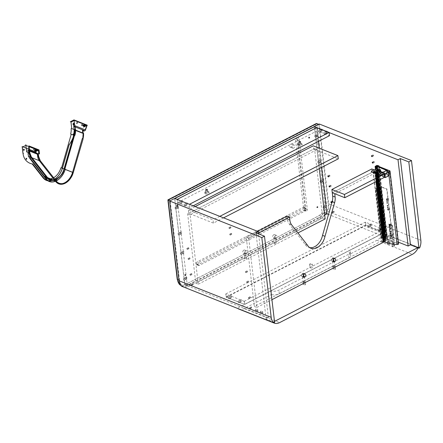 <?xml version="1.0" encoding="UTF-8"?>
<svg xmlns="http://www.w3.org/2000/svg" width="443" height="443" viewBox="0 0 443 443"><rect width="100%" height="100%" fill="white"/><g stroke="black" fill="none" stroke-linecap="round" stroke-linejoin="round"><path stroke-width="0.33" stroke-dasharray="2.21 1.66" d="M293.631 148.123A1.711 1.174 -68.4 0 1 292.823 148.195A1.711 1.174 -68.4 0 1 292.219 146.716A1.711 1.174 -68.4 0 1 293.277 145.088A1.711 1.174 -68.4 0 1 294.086 145.016A1.711 1.174 -68.4 0 1 294.689 146.495A1.711 1.174 -68.4 0 1 293.631 148.123M291.167 147.142A1.711 1.174 -68.4 0 1 290.359 147.214A1.711 1.174 -68.4 0 1 289.75 145.736A1.711 1.174 -68.4 0 1 290.807 144.113A1.711 1.174 -68.4 0 1 291.621 144.036A1.711 1.174 -68.4 0 1 292.225 145.514A1.711 1.174 -68.4 0 1 291.167 147.142M318.495 141.345L316.889 127.684L177.206 199.549L187.328 285.713L324.697 215.038M321.557 167.448L319.303 148.228M177.206 199.549L174.741 198.569L184.858 284.733L324.547 212.873L314.425 126.709M187.328 285.713L184.858 284.733M176.873 206.743A0.914 0.521 -117.2 0 0 176.552 206.743A0.914 0.521 -117.2 0 0 176.408 207.551A0.914 0.521 -117.2 0 0 177.067 208.365A0.914 0.521 -117.2 0 0 177.388 208.365A0.914 0.521 -117.2 0 0 177.532 207.557A0.914 0.521 -117.2 0 0 176.873 206.743A0.914 0.521 62.8 0 1 177.532 207.557A0.914 0.521 62.8 0 1 177.388 208.365A0.914 0.521 62.8 0 1 177.067 208.365A0.914 0.521 62.8 0 1 176.408 207.551A0.914 0.521 62.8 0 1 176.552 206.743A0.914 0.521 62.8 0 1 176.873 206.743M179.913 232.636A0.914 0.521 -117.2 0 0 179.592 232.63A0.914 0.521 -117.2 0 0 179.448 233.439A0.914 0.521 -117.2 0 0 180.107 234.253A0.914 0.521 -117.2 0 0 180.428 234.253A0.914 0.521 -117.2 0 0 180.572 233.444A0.914 0.521 -117.2 0 0 179.913 232.636A0.914 0.521 62.8 0 1 180.572 233.444A0.914 0.521 62.8 0 1 180.428 234.253A0.914 0.521 62.8 0 1 180.107 234.253A0.914 0.521 62.8 0 1 179.448 233.439A0.914 0.521 62.8 0 1 179.592 232.63A0.914 0.521 62.8 0 1 179.913 232.636M182.195 252.05A0.914 0.521 -117.2 0 0 181.874 252.05A0.914 0.521 -117.2 0 0 181.73 252.859A0.914 0.521 -117.2 0 0 182.389 253.667A0.914 0.521 -117.2 0 0 182.71 253.673A0.914 0.521 -117.2 0 0 182.854 252.864A0.914 0.521 -117.2 0 0 182.195 252.05A0.914 0.521 62.8 0 1 182.854 252.864A0.914 0.521 62.8 0 1 182.71 253.673A0.914 0.521 62.8 0 1 182.389 253.667A0.914 0.521 62.8 0 1 181.73 252.859A0.914 0.521 62.8 0 1 181.874 252.05A0.914 0.521 62.8 0 1 182.195 252.05M185.24 277.938A0.914 0.521 -117.2 0 0 184.914 277.938A0.914 0.521 -117.2 0 0 184.77 278.747A0.914 0.521 -117.2 0 0 185.429 279.561A0.914 0.521 -117.2 0 0 185.75 279.561A0.914 0.521 -117.2 0 0 185.894 278.752A0.914 0.521 -117.2 0 0 185.24 277.938A0.914 0.521 62.8 0 1 185.894 278.752A0.914 0.521 62.8 0 1 185.75 279.561A0.914 0.521 62.8 0 1 185.429 279.561A0.914 0.521 62.8 0 1 184.77 278.747A0.914 0.521 62.8 0 1 184.914 277.938A0.914 0.521 62.8 0 1 185.24 277.938M178.202 206.061A0.914 0.521 -117.2 0 0 177.881 206.056A0.914 0.521 -117.2 0 0 177.737 206.864A0.914 0.521 -117.2 0 0 178.396 207.678A0.914 0.521 -117.2 0 0 178.717 207.678A0.914 0.521 -117.2 0 0 178.861 206.87A0.914 0.521 -117.2 0 0 178.202 206.061M181.248 231.949A0.914 0.521 -117.2 0 0 180.927 231.949A0.914 0.521 -117.2 0 0 180.777 232.758A0.914 0.521 -117.2 0 0 181.436 233.566A0.914 0.521 -117.2 0 0 181.757 233.572A0.914 0.521 -117.2 0 0 181.907 232.763A0.914 0.521 -117.2 0 0 181.248 231.949M183.529 251.364A0.914 0.521 -117.2 0 0 183.203 251.364A0.914 0.521 -117.2 0 0 183.059 252.172A0.914 0.521 -117.2 0 0 183.718 252.986A0.914 0.521 -117.2 0 0 184.039 252.986A0.914 0.521 -117.2 0 0 184.188 252.178A0.914 0.521 -117.2 0 0 183.529 251.364M186.569 277.257A0.914 0.521 -117.2 0 0 186.248 277.252A0.914 0.521 -117.2 0 0 186.099 278.06A0.914 0.521 -117.2 0 0 186.758 278.874A0.914 0.521 -117.2 0 0 187.079 278.874A0.914 0.521 -117.2 0 0 187.228 278.066A0.914 0.521 -117.2 0 0 186.569 277.257M314.353 126.742L324.47 212.839L327.012 213.847L324.547 212.873M325.112 207.695A0.914 0.521 62.8 0 1 324.453 206.887A0.914 0.521 62.8 0 1 324.603 206.078A0.914 0.521 62.8 0 1 324.924 206.078A0.914 0.521 62.8 0 1 325.583 206.892A0.914 0.521 62.8 0 1 325.433 207.701A0.914 0.521 62.8 0 1 325.112 207.695A0.914 0.521 -117.2 0 0 325.433 207.701A0.914 0.521 -117.2 0 0 325.583 206.892A0.914 0.521 -117.2 0 0 324.924 206.078A0.914 0.521 -117.2 0 0 324.603 206.078A0.914 0.521 -117.2 0 0 324.453 206.887A0.914 0.521 -117.2 0 0 325.112 207.695M322.072 181.807A0.914 0.521 62.8 0 1 321.413 180.993A0.914 0.521 62.8 0 1 321.557 180.185A0.914 0.521 62.8 0 1 321.884 180.19A0.914 0.521 62.8 0 1 322.537 180.999A0.914 0.521 62.8 0 1 322.393 181.807A0.914 0.521 62.8 0 1 322.072 181.807A0.914 0.521 -117.2 0 0 322.393 181.807A0.914 0.521 -117.2 0 0 322.537 180.999A0.914 0.521 -117.2 0 0 321.884 180.19A0.914 0.521 -117.2 0 0 321.557 180.185A0.914 0.521 -117.2 0 0 321.413 180.993A0.914 0.521 -117.2 0 0 322.072 181.807M319.791 162.393A0.914 0.521 62.8 0 1 319.132 161.579A0.914 0.521 62.8 0 1 319.276 160.77A0.914 0.521 62.8 0 1 319.602 160.77A0.914 0.521 62.8 0 1 320.261 161.584A0.914 0.521 62.8 0 1 320.112 162.393A0.914 0.521 62.8 0 1 319.791 162.393A0.914 0.521 -117.2 0 0 320.112 162.393A0.914 0.521 -117.2 0 0 320.261 161.584A0.914 0.521 -117.2 0 0 319.602 160.77A0.914 0.521 -117.2 0 0 319.276 160.77A0.914 0.521 -117.2 0 0 319.132 161.579A0.914 0.521 -117.2 0 0 319.791 162.393M316.751 136.499A0.914 0.521 62.8 0 1 316.092 135.691A0.914 0.521 62.8 0 1 316.236 134.882A0.914 0.521 62.8 0 1 316.557 134.882A0.914 0.521 62.8 0 1 317.216 135.696A0.914 0.521 62.8 0 1 317.072 136.505A0.914 0.521 62.8 0 1 316.751 136.499A0.914 0.521 -117.2 0 0 317.072 136.505A0.914 0.521 -117.2 0 0 317.216 135.696A0.914 0.521 -117.2 0 0 316.557 134.882A0.914 0.521 -117.2 0 0 316.236 134.882A0.914 0.521 -117.2 0 0 316.092 135.691A0.914 0.521 -117.2 0 0 316.751 136.499M323.783 208.382A0.914 0.521 62.8 0 1 323.124 207.568A0.914 0.521 62.8 0 1 323.268 206.759A0.914 0.521 62.8 0 1 323.595 206.765A0.914 0.521 62.8 0 1 324.248 207.573A0.914 0.521 62.8 0 1 324.104 208.382A0.914 0.521 62.8 0 1 323.783 208.382M320.743 182.494A0.914 0.521 62.8 0 1 320.084 181.68A0.914 0.521 62.8 0 1 320.228 180.871A0.914 0.521 62.8 0 1 320.549 180.871A0.914 0.521 62.8 0 1 321.208 181.685A0.914 0.521 62.8 0 1 321.064 182.494A0.914 0.521 62.8 0 1 320.743 182.494M318.462 163.074A0.914 0.521 62.8 0 1 317.803 162.26A0.914 0.521 62.8 0 1 317.947 161.457A0.914 0.521 62.8 0 1 318.268 161.457A0.914 0.521 62.8 0 1 318.927 162.271A0.914 0.521 62.8 0 1 318.783 163.074A0.914 0.521 62.8 0 1 318.462 163.074M315.422 137.186A0.914 0.521 62.8 0 1 314.763 136.372A0.914 0.521 62.8 0 1 314.907 135.564A0.914 0.521 62.8 0 1 315.228 135.569A0.914 0.521 62.8 0 1 315.887 136.378A0.914 0.521 62.8 0 1 315.743 137.186A0.914 0.521 62.8 0 1 315.422 137.186M391.994 234.751A0.57 0.327 -117.2 0 0 392.769 235.056A0.57 0.327 -117.2 0 0 391.994 234.751M390.665 235.438A0.57 0.327 -117.2 0 0 391.435 235.742A0.57 0.327 -117.2 0 0 390.665 235.438M398.373 242.16L328.507 214.44M389.48 225.321A0.57 0.327 -117.2 0 0 390.25 225.631A0.57 0.327 -117.2 0 0 389.48 225.321M387.625 209.545A0.57 0.327 -117.2 0 0 388.395 209.855A0.57 0.327 -117.2 0 0 387.625 209.545M386.434 199.433A0.57 0.327 -117.2 0 0 387.21 199.738A0.57 0.327 -117.2 0 0 386.434 199.433M332.106 212.208A0.57 0.327 -117.2 0 0 332.876 212.513A0.57 0.327 -117.2 0 0 332.106 212.208M369.783 224.645A0.914 0.521 -117.2 0 0 369.462 224.645A0.914 0.521 -117.2 0 0 369.318 225.454A0.914 0.521 -117.2 0 0 369.977 226.262A0.914 0.521 -117.2 0 0 370.298 226.268A0.914 0.521 -117.2 0 0 370.442 225.459A0.914 0.521 -117.2 0 0 369.783 224.645A0.914 0.521 62.8 0 1 370.442 225.459A0.914 0.521 62.8 0 1 370.298 226.268A0.914 0.521 62.8 0 1 369.977 226.262A0.914 0.521 62.8 0 1 369.318 225.454A0.914 0.521 62.8 0 1 369.462 224.645A0.914 0.521 62.8 0 1 369.783 224.645M379.645 228.56A0.914 0.521 -117.2 0 0 379.324 228.555A0.914 0.521 -117.2 0 0 379.18 229.363A0.914 0.521 -117.2 0 0 379.839 230.177A0.914 0.521 -117.2 0 0 380.16 230.177A0.914 0.521 -117.2 0 0 380.304 229.369A0.914 0.521 -117.2 0 0 379.645 228.56A0.914 0.521 62.8 0 1 380.304 229.369A0.914 0.521 62.8 0 1 380.16 230.177A0.914 0.521 62.8 0 1 379.839 230.177A0.914 0.521 62.8 0 1 379.18 229.363A0.914 0.521 62.8 0 1 379.324 228.555A0.914 0.521 62.8 0 1 379.645 228.56M320.594 129.832A0.914 0.521 -117.2 0 0 320.272 129.827A0.914 0.521 -117.2 0 0 320.123 130.635A0.914 0.521 -117.2 0 0 320.782 131.449A0.914 0.521 -117.2 0 0 321.103 131.449A0.914 0.521 -117.2 0 0 321.253 130.641A0.914 0.521 -117.2 0 0 320.594 129.832A0.914 0.521 62.8 0 1 321.253 130.641A0.914 0.521 62.8 0 1 321.103 131.449A0.914 0.521 62.8 0 1 320.782 131.449A0.914 0.521 62.8 0 1 320.123 130.635A0.914 0.521 62.8 0 1 320.272 129.827A0.914 0.521 62.8 0 1 320.594 129.832M325.527 131.787A0.914 0.521 -117.2 0 0 325.201 131.787A0.914 0.521 -117.2 0 0 325.057 132.59A0.914 0.521 -117.2 0 0 325.716 133.404A0.914 0.521 -117.2 0 0 326.037 133.404A0.914 0.521 -117.2 0 0 326.181 132.601A0.914 0.521 -117.2 0 0 325.527 131.787A0.914 0.521 62.8 0 1 326.181 132.601A0.914 0.521 62.8 0 1 326.037 133.404A0.914 0.521 62.8 0 1 325.716 133.404A0.914 0.521 62.8 0 1 325.057 132.59A0.914 0.521 62.8 0 1 325.201 131.787A0.914 0.521 62.8 0 1 325.527 131.787M390.809 224.64A0.57 0.327 -117.2 0 0 391.579 224.944A0.57 0.327 -117.2 0 0 390.809 224.64M388.954 208.863A0.57 0.327 -117.2 0 0 389.724 209.168A0.57 0.327 -117.2 0 0 388.954 208.863M387.769 198.752A0.57 0.327 -117.2 0 0 388.539 199.057A0.57 0.327 -117.2 0 0 387.769 198.752M333.435 211.521A0.57 0.327 -117.2 0 0 334.21 211.826A0.57 0.327 -117.2 0 0 333.435 211.521M332.25 201.41A0.57 0.327 -117.2 0 0 333.02 201.715A0.57 0.327 -117.2 0 0 332.25 201.41M330.395 185.634A0.57 0.327 -117.2 0 0 331.165 185.938A0.57 0.327 -117.2 0 0 330.395 185.634M329.21 175.522A0.57 0.327 -117.2 0 0 329.98 175.827A0.57 0.327 -117.2 0 0 329.21 175.522M372.823 155.316A0.57 0.327 -117.2 0 0 373.593 155.62A0.57 0.327 -117.2 0 0 372.823 155.316M373.582 161.789A0.57 0.327 -117.2 0 0 374.352 162.094A0.57 0.327 -117.2 0 0 373.582 161.789M326.253 205.391A0.914 0.521 -117.2 0 0 325.932 205.391A0.914 0.521 -117.2 0 0 325.782 206.2A0.914 0.521 -117.2 0 0 326.441 207.014A0.914 0.521 -117.2 0 0 326.762 207.014A0.914 0.521 -117.2 0 0 326.912 206.205A0.914 0.521 -117.2 0 0 326.253 205.391M323.213 179.504A0.914 0.521 -117.2 0 0 322.892 179.504A0.914 0.521 -117.2 0 0 322.742 180.312A0.914 0.521 -117.2 0 0 323.401 181.121A0.914 0.521 -117.2 0 0 323.722 181.126A0.914 0.521 -117.2 0 0 323.872 180.318A0.914 0.521 -117.2 0 0 323.213 179.504M320.931 160.089A0.914 0.521 -117.2 0 0 320.61 160.084A0.914 0.521 -117.2 0 0 320.461 160.892A0.914 0.521 -117.2 0 0 321.12 161.706A0.914 0.521 -117.2 0 0 321.441 161.706A0.914 0.521 -117.2 0 0 321.59 160.898A0.914 0.521 -117.2 0 0 320.931 160.089M317.891 134.196A0.914 0.521 -117.2 0 0 317.565 134.196A0.914 0.521 -117.2 0 0 317.421 135.004A0.914 0.521 -117.2 0 0 318.08 135.818A0.914 0.521 -117.2 0 0 318.401 135.818A0.914 0.521 -117.2 0 0 318.55 135.01A0.914 0.521 -117.2 0 0 317.891 134.196M371.112 223.964A0.914 0.521 -117.2 0 0 370.791 223.959A0.914 0.521 -117.2 0 0 370.647 224.767A0.914 0.521 -117.2 0 0 371.306 225.581A0.914 0.521 -117.2 0 0 371.627 225.581A0.914 0.521 -117.2 0 0 371.771 224.773A0.914 0.521 -117.2 0 0 371.112 223.964M380.98 227.874A0.914 0.521 -117.2 0 0 380.653 227.874A0.914 0.521 -117.2 0 0 380.509 228.682A0.914 0.521 -117.2 0 0 381.168 229.491A0.914 0.521 -117.2 0 0 381.489 229.496A0.914 0.521 -117.2 0 0 381.633 228.688A0.914 0.521 -117.2 0 0 380.98 227.874M321.923 129.146A0.914 0.521 -117.2 0 0 321.601 129.146A0.914 0.521 -117.2 0 0 321.457 129.954A0.914 0.521 -117.2 0 0 322.116 130.763A0.914 0.521 -117.2 0 0 322.438 130.768A0.914 0.521 -117.2 0 0 322.582 129.96A0.914 0.521 -117.2 0 0 321.923 129.146M326.856 131.1A0.914 0.521 -117.2 0 0 326.535 131.1A0.914 0.521 -117.2 0 0 326.386 131.909A0.914 0.521 -117.2 0 0 327.045 132.723A0.914 0.521 -117.2 0 0 327.366 132.723A0.914 0.521 -117.2 0 0 327.515 131.914A0.914 0.521 -117.2 0 0 326.856 131.1M419.682 247.82L327.527 211.267A11.385 7.813 111.6 0 0 328.695 203.802L319.325 124.012M324.47 212.839L327.527 211.267M245.865 272.639A0.57 0.327 62.8 0 1 245.749 271.625A0.57 0.327 62.8 0 1 245.865 272.639M247.2 271.952A0.57 0.327 62.8 0 1 247.078 270.944A0.57 0.327 62.8 0 1 247.2 271.952M274.61 322.454L266.132 319.093L268.464 317.897L184.781 284.699L174.647 198.436M268.464 317.897L258.59 233.854M248.385 282.069A0.57 0.327 62.8 0 1 248.268 281.056A0.57 0.327 62.8 0 1 248.385 282.069M250.24 297.846A0.57 0.327 62.8 0 1 250.118 296.832A0.57 0.327 62.8 0 1 250.24 297.846M251.425 307.957A0.57 0.327 62.8 0 1 251.308 306.944A0.57 0.327 62.8 0 1 251.425 307.957M188.64 248.722A0.57 0.327 62.8 0 1 188.519 247.715A0.57 0.327 62.8 0 1 188.64 248.722M189.826 258.839A0.57 0.327 62.8 0 1 189.709 257.826A0.57 0.327 62.8 0 1 189.826 258.839M191.681 274.616A0.57 0.327 62.8 0 1 191.559 273.602A0.57 0.327 62.8 0 1 191.681 274.616M192.866 284.727A0.57 0.327 62.8 0 1 192.749 283.714A0.57 0.327 62.8 0 1 192.866 284.727M230.709 227.907A0.57 0.327 62.8 0 1 230.593 226.894A0.57 0.327 62.8 0 1 230.709 227.907M231.467 234.38A0.57 0.327 62.8 0 1 231.351 233.367A0.57 0.327 62.8 0 1 231.467 234.38M230.288 298.128A0.914 0.521 62.8 0 1 229.629 297.314A0.914 0.521 62.8 0 1 229.779 296.505A0.914 0.521 62.8 0 1 230.1 296.505A0.914 0.521 62.8 0 1 230.759 297.319A0.914 0.521 62.8 0 1 230.615 298.128A0.914 0.521 62.8 0 1 230.288 298.128A0.914 0.521 -117.2 0 0 230.615 298.128A0.914 0.521 -117.2 0 0 230.759 297.319A0.914 0.521 -117.2 0 0 230.1 296.505A0.914 0.521 -117.2 0 0 229.779 296.505A0.914 0.521 -117.2 0 0 229.629 297.314A0.914 0.521 -117.2 0 0 230.288 298.128M240.15 302.037A0.914 0.521 62.8 0 1 239.491 301.223A0.914 0.521 62.8 0 1 239.641 300.42A0.914 0.521 62.8 0 1 239.962 300.42A0.914 0.521 62.8 0 1 240.621 301.234A0.914 0.521 62.8 0 1 240.477 302.037A0.914 0.521 62.8 0 1 240.15 302.037A0.914 0.521 -117.2 0 0 240.477 302.037A0.914 0.521 -117.2 0 0 240.621 301.234A0.914 0.521 -117.2 0 0 239.962 300.42A0.914 0.521 -117.2 0 0 239.641 300.42A0.914 0.521 -117.2 0 0 239.491 301.223A0.914 0.521 -117.2 0 0 240.15 302.037M186.032 205.264A0.914 0.521 62.8 0 1 185.373 204.456A0.914 0.521 62.8 0 1 185.517 203.647A0.914 0.521 62.8 0 1 185.839 203.647A0.914 0.521 62.8 0 1 186.497 204.461A0.914 0.521 62.8 0 1 186.353 205.27A0.914 0.521 62.8 0 1 186.032 205.264A0.914 0.521 -117.2 0 0 186.353 205.27A0.914 0.521 -117.2 0 0 186.497 204.461A0.914 0.521 -117.2 0 0 185.839 203.647A0.914 0.521 -117.2 0 0 185.517 203.647A0.914 0.521 -117.2 0 0 185.373 204.456A0.914 0.521 -117.2 0 0 186.032 205.264M181.098 203.309A0.914 0.521 62.8 0 1 180.439 202.495A0.914 0.521 62.8 0 1 180.589 201.692A0.914 0.521 62.8 0 1 180.91 201.692A0.914 0.521 62.8 0 1 181.569 202.506A0.914 0.521 62.8 0 1 181.42 203.309A0.914 0.521 62.8 0 1 181.098 203.309A0.914 0.521 -117.2 0 0 181.42 203.309A0.914 0.521 -117.2 0 0 181.569 202.506A0.914 0.521 -117.2 0 0 180.91 201.692A0.914 0.521 -117.2 0 0 180.589 201.692A0.914 0.521 -117.2 0 0 180.439 202.495A0.914 0.521 -117.2 0 0 181.098 203.309M247.056 282.75A0.57 0.327 62.8 0 1 246.934 281.742A0.57 0.327 62.8 0 1 247.056 282.75M248.911 298.527A0.57 0.327 62.8 0 1 248.789 297.519A0.57 0.327 62.8 0 1 248.911 298.527M250.096 308.638A0.57 0.327 62.8 0 1 249.979 307.63A0.57 0.327 62.8 0 1 250.096 308.638M187.306 249.409A0.57 0.327 62.8 0 1 187.19 248.396A0.57 0.327 62.8 0 1 187.306 249.409M188.496 259.52A0.57 0.327 62.8 0 1 188.375 258.513A0.57 0.327 62.8 0 1 188.496 259.52M190.352 275.297A0.57 0.327 62.8 0 1 190.23 274.289A0.57 0.327 62.8 0 1 190.352 275.297M191.537 285.414A0.57 0.327 62.8 0 1 191.42 284.4A0.57 0.327 62.8 0 1 191.537 285.414M229.38 228.594A0.57 0.327 62.8 0 1 229.258 227.58A0.57 0.327 62.8 0 1 229.38 228.594M230.138 235.061A0.57 0.327 62.8 0 1 230.022 234.054A0.57 0.327 62.8 0 1 230.138 235.061M184.1 280.242A0.914 0.521 62.8 0 1 183.441 279.428A0.914 0.521 62.8 0 1 183.585 278.625A0.914 0.521 62.8 0 1 183.906 278.625A0.914 0.521 62.8 0 1 184.565 279.439A0.914 0.521 62.8 0 1 184.421 280.242A0.914 0.521 62.8 0 1 184.1 280.242M181.054 254.354A0.914 0.521 62.8 0 1 180.401 253.54A0.914 0.521 62.8 0 1 180.545 252.731A0.914 0.521 62.8 0 1 180.866 252.737A0.914 0.521 62.8 0 1 181.525 253.546A0.914 0.521 62.8 0 1 181.381 254.354A0.914 0.521 62.8 0 1 181.054 254.354M178.778 234.934A0.914 0.521 62.8 0 1 178.119 234.125A0.914 0.521 62.8 0 1 178.263 233.317A0.914 0.521 62.8 0 1 178.584 233.317A0.914 0.521 62.8 0 1 179.243 234.131A0.914 0.521 62.8 0 1 179.099 234.94A0.914 0.521 62.8 0 1 178.778 234.934M175.733 209.046A0.914 0.521 62.8 0 1 175.074 208.232A0.914 0.521 62.8 0 1 175.223 207.429A0.914 0.521 62.8 0 1 175.544 207.429A0.914 0.521 62.8 0 1 176.203 208.243A0.914 0.521 62.8 0 1 176.054 209.046A0.914 0.521 62.8 0 1 175.733 209.046M228.959 298.809A0.914 0.521 62.8 0 1 228.3 298.001A0.914 0.521 62.8 0 1 228.45 297.192A0.914 0.521 62.8 0 1 228.771 297.192A0.914 0.521 62.8 0 1 229.43 298.006A0.914 0.521 62.8 0 1 229.28 298.809A0.914 0.521 62.8 0 1 228.959 298.809M238.821 302.724A0.914 0.521 62.8 0 1 238.162 301.91A0.914 0.521 62.8 0 1 238.312 301.102A0.914 0.521 62.8 0 1 238.633 301.102A0.914 0.521 62.8 0 1 239.292 301.916A0.914 0.521 62.8 0 1 239.142 302.724A0.914 0.521 62.8 0 1 238.821 302.724M179.769 203.996A0.914 0.521 62.8 0 1 179.11 203.182A0.914 0.521 62.8 0 1 179.254 202.373A0.914 0.521 62.8 0 1 179.581 202.379A0.914 0.521 62.8 0 1 180.235 203.187A0.914 0.521 62.8 0 1 180.091 203.996A0.914 0.521 62.8 0 1 179.769 203.996M184.698 205.951A0.914 0.521 62.8 0 1 184.039 205.137A0.914 0.521 62.8 0 1 184.188 204.328A0.914 0.521 62.8 0 1 184.509 204.334A0.914 0.521 62.8 0 1 185.168 205.142A0.914 0.521 62.8 0 1 185.024 205.951A0.914 0.521 62.8 0 1 184.698 205.951M181.724 286.278L184.781 284.699M266.132 319.093L255.999 232.83M309.945 264.681A1.368 0.615 173.3 0 1 309.585 264.327A1.368 0.615 173.3 0 1 310.41 263.651A1.368 0.615 173.3 0 1 311.938 263.657A1.368 0.615 173.3 0 1 312.298 264.011A1.368 0.615 173.3 0 1 311.473 264.687A1.368 0.615 173.3 0 1 309.945 264.681M310.327 267.921A1.368 0.615 173.3 0 1 309.967 267.566A1.368 0.615 173.3 0 1 310.792 266.885A1.368 0.615 173.3 0 1 312.321 266.891A1.368 0.615 173.3 0 1 312.68 267.245A1.368 0.615 173.3 0 1 311.85 267.926A1.368 0.615 173.3 0 1 310.327 267.921M225.858 293.903L365.209 222.209L365.564 225.243L226.212 296.937L225.858 293.903L226.201 297.081L244.386 304.297L244.027 301.262L225.841 294.047M244.027 301.262L244.348 301.234L244.708 304.269L384.059 232.581L383.699 229.546L244.348 301.234M383.699 229.546L384.07 232.431L365.885 225.221L365.53 222.187L383.716 229.402M365.53 222.187L365.209 222.209M231.429 295.824A0.914 0.521 -117.2 0 0 231.108 295.819A0.914 0.521 -117.2 0 0 230.964 296.627A0.914 0.521 -117.2 0 0 231.623 297.441A0.914 0.521 -117.2 0 0 231.944 297.441A0.914 0.521 -117.2 0 0 232.088 296.633A0.914 0.521 -117.2 0 0 231.429 295.824M241.291 299.734A0.914 0.521 -117.2 0 0 240.97 299.734A0.914 0.521 -117.2 0 0 240.826 300.542A0.914 0.521 -117.2 0 0 241.485 301.356A0.914 0.521 -117.2 0 0 241.806 301.356A0.914 0.521 -117.2 0 0 241.95 300.548A0.914 0.521 -117.2 0 0 241.291 299.734M368.642 226.949A0.914 0.521 62.8 0 1 367.983 226.135A0.914 0.521 62.8 0 1 368.133 225.326A0.914 0.521 62.8 0 1 368.454 225.332A0.914 0.521 62.8 0 1 369.113 226.14A0.914 0.521 62.8 0 1 368.964 226.949A0.914 0.521 62.8 0 1 368.642 226.949M378.505 230.858A0.914 0.521 62.8 0 1 377.846 230.05A0.914 0.521 62.8 0 1 377.995 229.241A0.914 0.521 62.8 0 1 378.316 229.241A0.914 0.521 62.8 0 1 378.975 230.055A0.914 0.521 62.8 0 1 378.831 230.864A0.914 0.521 62.8 0 1 378.505 230.858M207.485 191.769A0.914 0.41 -6.7 0 0 206.471 191.764A0.914 0.41 -6.7 0 0 205.917 192.218A0.914 0.41 -6.7 0 0 206.156 192.45A0.914 0.41 -6.7 0 0 207.174 192.456A0.914 0.41 -6.7 0 0 207.728 192.002A0.914 0.41 -6.7 0 0 207.485 191.769M300.609 143.859A0.914 0.41 -6.7 0 0 299.59 143.853A0.914 0.41 -6.7 0 0 299.042 144.307A0.914 0.41 -6.7 0 0 299.28 144.545A0.914 0.41 -6.7 0 0 300.299 144.545A0.914 0.41 -6.7 0 0 300.852 144.097A0.914 0.41 -6.7 0 0 300.609 143.859M193.209 205.801L189.826 207.54L189.443 204.306M189.826 207.54L177.493 202.65L177.117 199.416M187.173 202.966A0.914 0.521 -117.2 0 0 186.846 202.96A0.914 0.521 -117.2 0 0 186.702 203.769A0.914 0.521 -117.2 0 0 187.361 204.583A0.914 0.521 -117.2 0 0 187.682 204.583A0.914 0.521 -117.2 0 0 187.826 203.774A0.914 0.521 -117.2 0 0 187.173 202.966M182.239 201.006A0.914 0.521 -117.2 0 0 181.918 201.006A0.914 0.521 -117.2 0 0 181.768 201.814A0.914 0.521 -117.2 0 0 182.427 202.628A0.914 0.521 -117.2 0 0 182.754 202.628A0.914 0.521 -117.2 0 0 182.898 201.82A0.914 0.521 -117.2 0 0 182.239 201.006M177.493 202.65L317.182 130.79L316.8 127.556M317.182 130.79L329.509 135.68M324.387 134.091A0.914 0.521 62.8 0 1 323.728 133.277A0.914 0.521 62.8 0 1 323.872 132.468A0.914 0.521 62.8 0 1 324.193 132.474A0.914 0.521 62.8 0 1 324.852 133.282A0.914 0.521 62.8 0 1 324.708 134.091A0.914 0.521 62.8 0 1 324.387 134.091M319.453 132.13A0.914 0.521 62.8 0 1 318.794 131.322A0.914 0.521 62.8 0 1 318.943 130.513A0.914 0.521 62.8 0 1 319.265 130.513A0.914 0.521 62.8 0 1 319.924 131.327A0.914 0.521 62.8 0 1 319.774 132.136A0.914 0.521 62.8 0 1 319.453 132.13M205.441 193.89A2.049 0.919 173.3 0 1 204.904 193.358A2.049 0.919 173.3 0 1 206.145 192.34A2.049 0.919 173.3 0 1 208.437 192.351A2.049 0.919 173.3 0 1 208.98 192.882A2.049 0.919 173.3 0 1 207.734 193.901A2.049 0.919 173.3 0 1 205.441 193.89M298.565 145.985A2.049 0.919 173.3 0 1 298.028 145.454A2.049 0.919 173.3 0 1 299.269 144.435A2.049 0.919 173.3 0 1 301.561 144.44A2.049 0.919 173.3 0 1 302.104 144.972A2.049 0.919 173.3 0 1 300.858 145.991A2.049 0.919 173.3 0 1 298.565 145.985M205.325 192.877A2.049 0.919 173.3 0 1 204.782 192.351A2.049 0.919 173.3 0 1 206.028 191.332A2.049 0.919 173.3 0 1 208.321 191.337A2.049 0.919 173.3 0 1 208.858 191.869A2.049 0.919 173.3 0 1 207.617 192.888A2.049 0.919 173.3 0 1 205.325 192.877M298.449 144.972A2.049 0.919 173.3 0 1 297.906 144.44A2.049 0.919 173.3 0 1 299.152 143.421A2.049 0.919 173.3 0 1 301.439 143.432A2.049 0.919 173.3 0 1 301.982 143.964A2.049 0.919 173.3 0 1 300.742 144.983A2.049 0.919 173.3 0 1 298.449 144.972M317.332 206.648A0.57 0.393 -68.4 0 1 317.454 207.662A0.57 0.393 -68.4 0 1 317.332 206.648M317.027 206.527A0.57 0.393 -68.4 0 1 317.144 207.54A0.57 0.393 -68.4 0 1 317.027 206.527M196.421 263.69A1.595 1.096 -68.4 0 1 197.368 261.758L303.228 207.296A1.539 1.058 -68.4 0 1 303.959 207.235A1.539 1.058 -68.4 0 1 304.513 208.088L304.546 208.387A1.539 1.058 -68.4 0 1 303.588 210.331L197.744 264.781A1.539 1.058 -68.4 0 1 197.013 264.848A1.539 1.058 -68.4 0 1 196.459 263.995L196.421 263.69L197.966 264.305A1.595 1.096 -68.4 0 1 198.907 262.372L197.368 261.758M308.981 138.061A0.57 0.393 -68.4 0 1 308.865 137.053A0.57 0.393 -68.4 0 1 308.981 138.061M176.951 205.989A0.57 0.393 -68.4 0 1 176.829 204.976A0.57 0.393 -68.4 0 1 176.951 205.989M185.108 275.463A0.57 0.393 -68.4 0 1 184.991 274.455A0.57 0.393 -68.4 0 1 185.108 275.463M309.175 137.175A0.57 0.393 -68.4 0 1 309.292 138.183A0.57 0.393 -68.4 0 1 309.175 137.175M177.139 205.098A0.57 0.393 -68.4 0 1 177.255 206.111A0.57 0.393 -68.4 0 1 177.139 205.098M185.301 274.577A0.57 0.393 -68.4 0 1 185.418 275.585A0.57 0.393 -68.4 0 1 185.301 274.577M297.375 137.33L295.381 138.354L303.588 208.238L304.463 207.789A1.539 1.058 -68.4 0 1 305.188 207.723A1.539 1.058 -68.4 0 1 305.748 208.575L297.375 137.33L298.914 137.939L296.921 138.964L305.31 210.364A1.368 0.941 111.6 0 0 305.803 211.123A1.368 0.941 111.6 0 0 306.872 210.718A1.368 0.941 111.6 0 0 307.304 209.34L298.914 137.939M324.713 215.176A11.396 7.824 -68.4 0 1 321.048 218.244L189.011 286.172A11.396 7.824 -68.4 0 1 183.624 286.654A11.396 7.824 -68.4 0 1 179.509 280.336L170.162 200.745M318.822 124.267L328.174 203.858A11.396 7.824 -68.4 0 1 324.907 214.933M186.121 284.063A1.141 0.653 -117.2 0 0 187.007 285.381L319.043 217.452A11.396 7.824 111.6 0 0 326.17 203.06L316.823 123.47L315.338 124.605L324.569 203.182A10.255 7.038 -68.4 0 1 318.157 216.134L186.121 284.063A10.255 7.038 -68.4 0 1 177.565 278.808L168.157 199.954M185.324 274.776L185.235 275.402L185.324 274.776M185.783 274.959L185.695 275.585L185.783 274.959M177.161 205.303L177.073 205.923L177.161 205.303M177.621 205.486L177.532 206.106L177.621 205.486M309.197 137.374L309.103 137.994L309.197 137.374M309.657 137.557L309.568 138.183L309.657 137.557M317.36 206.853L317.266 207.474L317.36 206.853M317.819 207.036L317.731 207.656L317.819 207.036M198.907 262.372L303.898 208.36L304.075 209.877A1.368 0.941 -68.4 0 0 304.568 210.635A1.368 0.941 -68.4 0 0 305.637 210.231A1.368 0.941 -68.4 0 0 306.069 208.847L306.091 209.002A1.539 1.058 -68.4 0 1 305.127 210.946L199.284 265.396A1.539 1.058 -68.4 0 1 198.553 265.462A1.539 1.058 -68.4 0 1 197.999 264.609L197.966 264.305M303.588 208.238L303.898 208.36M295.381 138.354L296.921 138.964M335.135 268.724A1.141 0.509 -6.7 0 0 333.861 268.718A1.141 0.509 -6.7 0 0 333.175 269.283A1.141 0.509 -6.7 0 0 333.474 269.582A1.141 0.509 -6.7 0 0 334.747 269.588A1.141 0.509 -6.7 0 0 335.434 269.017A1.141 0.509 -6.7 0 0 335.135 268.724M334.836 266.199A1.141 0.509 -6.7 0 0 333.568 266.193A1.141 0.509 -6.7 0 0 332.876 266.758A1.141 0.509 -6.7 0 0 333.175 267.051A1.141 0.509 -6.7 0 0 334.448 267.057A1.141 0.509 -6.7 0 0 335.141 266.492A1.141 0.509 -6.7 0 0 334.836 266.199M238.777 309.042A11.396 7.824 111.6 0 0 244.165 308.561L271.537 294.479L271.105 290.841A5.709 2.564 -6.7 0 0 278.885 290.137L348.563 254.293A5.709 2.564 -6.7 0 0 350.374 252.095A5.709 2.564 -6.7 0 0 349.101 250.716L382.857 233.35L418.297 247.41L417.716 247.709M271.105 290.841L237.348 308.206L272.794 322.266A11.396 7.824 111.6 0 0 273.193 322.559M274.483 321.396L272.794 322.266M303.245 282.451A1.141 0.509 -6.7 0 0 304.518 282.457A1.141 0.509 -6.7 0 0 305.205 281.892A1.141 0.509 -6.7 0 0 304.906 281.593A1.141 0.509 -6.7 0 0 303.632 281.587A1.141 0.509 -6.7 0 0 302.94 282.158A1.141 0.509 -6.7 0 0 303.245 282.451M260.678 311.927A1.141 0.509 -6.7 0 0 261.951 311.933A1.141 0.509 -6.7 0 0 262.644 311.368A1.141 0.509 -6.7 0 0 262.345 311.075A1.141 0.509 -6.7 0 0 261.071 311.069A1.141 0.509 -6.7 0 0 260.379 311.634A1.141 0.509 -6.7 0 0 260.678 311.927M255.749 309.973A1.141 0.509 -6.7 0 0 257.023 309.978A1.141 0.509 -6.7 0 0 257.71 309.413A1.141 0.509 -6.7 0 0 257.411 309.12A1.141 0.509 -6.7 0 0 256.137 309.114A1.141 0.509 -6.7 0 0 255.45 309.679A1.141 0.509 -6.7 0 0 255.749 309.973M392.171 244.043C392.055 243.523 392.576 243.257 393.733 243.24L394.043 243.318A1.141 0.509 173.3 0 1 394.348 243.617A1.141 0.509 173.3 0 1 394.331 243.728L393.982 244.054A1.141 0.509 173.3 0 1 393.318 244.248A1.141 0.509 -6.7 0 0 394.348 243.617A1.141 0.509 -6.7 0 0 394.043 243.318A1.141 0.509 -6.7 0 0 392.775 243.312A1.141 0.509 -6.7 0 0 392.083 243.883A1.141 0.509 -6.7 0 0 392.171 244.043L392.271 245.5A1.141 0.509 -6.7 0 0 392.57 245.793A1.141 0.509 -6.7 0 0 393.844 245.799A1.141 0.509 -6.7 0 0 394.536 245.234A1.141 0.509 -6.7 0 0 394.237 244.935A1.141 0.509 -6.7 0 0 392.963 244.935A1.141 0.509 -6.7 0 0 392.271 245.5M387.453 242.221A1.141 0.509 -6.7 0 0 388.721 242.221A1.141 0.509 -6.7 0 0 389.414 241.656A1.141 0.509 -6.7 0 0 389.115 241.363A1.141 0.509 -6.7 0 0 387.841 241.357A1.141 0.509 -6.7 0 0 387.149 241.922A1.141 0.509 -6.7 0 0 387.453 242.221A1.141 0.509 -6.7 0 0 389.054 242.094A1.141 0.509 -6.7 0 0 389.414 241.656A1.141 0.509 -6.7 0 0 389.115 241.363C387.647 241.285 387.088 241.568 387.453 242.221L387.149 241.922L387.343 243.539A1.141 0.509 -6.7 0 0 387.642 243.838A1.141 0.509 -6.7 0 0 388.915 243.844A1.141 0.509 -6.7 0 0 389.602 243.273A1.141 0.509 -6.7 0 0 389.303 242.98A1.141 0.509 -6.7 0 0 388.029 242.974A1.141 0.509 -6.7 0 0 387.343 243.539M305.205 284.124A1.141 0.509 -6.7 0 0 303.931 284.118A1.141 0.509 -6.7 0 0 303.239 284.683A1.141 0.509 -6.7 0 0 303.538 284.976A1.141 0.509 -6.7 0 0 304.812 284.982A1.141 0.509 -6.7 0 0 305.504 284.417A1.141 0.509 -6.7 0 0 305.205 284.124M262.533 312.692A1.141 0.509 -6.7 0 0 261.259 312.686A1.141 0.509 -6.7 0 0 260.567 313.251A1.141 0.509 -6.7 0 0 260.872 313.55A1.141 0.509 -6.7 0 0 262.145 313.555A1.141 0.509 -6.7 0 0 262.832 312.985A1.141 0.509 -6.7 0 0 262.533 312.692M257.599 310.737A1.141 0.509 -6.7 0 0 256.331 310.731A1.141 0.509 -6.7 0 0 255.639 311.296A1.141 0.509 -6.7 0 0 255.938 311.59A1.141 0.509 -6.7 0 0 257.211 311.595A1.141 0.509 -6.7 0 0 257.904 311.03A1.141 0.509 -6.7 0 0 257.599 310.737M237.348 308.206A11.396 7.824 111.6 0 0 237.753 308.5M418.103 247.864A11.396 7.824 111.6 0 0 418.297 247.41M271.537 294.479A5.709 2.564 -6.7 0 0 279.311 293.775L348.99 257.931A5.709 2.564 -6.7 0 0 350.801 255.733A5.709 2.564 -6.7 0 0 349.527 254.36L376.893 240.278A11.396 7.824 111.6 0 0 382.857 233.35M349.527 254.36L349.101 250.716M223.588 217.851L213.399 223.089L213.017 219.855L188.358 210.076L195.164 206.576M213.399 223.089L188.74 213.31L188.358 210.076M188.74 213.31L313.627 149.064L313.245 145.825M313.627 149.064L338.28 158.843M219.817 216.356L213.017 219.855M245.522 252.859L245.5 253.678L244.193 253.54L245.522 252.859L245.776 253.197L246.419 258.69A0.914 0.41 173.3 0 1 245.871 259.138A0.914 0.41 173.3 0 1 244.852 259.138A0.914 0.41 173.3 0 1 244.608 258.9A0.914 0.41 173.3 0 1 245.162 258.446A0.914 0.41 173.3 0 1 246.181 258.452A0.914 0.41 173.3 0 1 246.419 258.69M244.193 253.54L244.27 253.191M243.838 250.123A1.711 1.174 111.6 0 0 242.775 251.751A1.711 1.174 111.6 0 0 243.384 253.23A1.711 1.174 111.6 0 0 244.193 253.158A1.711 1.174 111.6 0 0 245.25 251.53A1.711 1.174 111.6 0 0 244.647 250.051A1.711 1.174 111.6 0 0 243.838 250.123M245.76 250.888A1.711 1.174 111.6 0 0 244.702 252.516A1.711 1.174 111.6 0 0 245.311 253.994A1.711 1.174 111.6 0 0 246.12 253.922A1.711 1.174 111.6 0 0 247.177 252.294A1.711 1.174 111.6 0 0 246.568 250.816A1.711 1.174 111.6 0 0 245.76 250.888M319.242 168.639L317.005 149.568L190.125 214.844L198.276 284.218L195.812 283.243L322.687 217.967L314.541 148.593L187.66 213.869L195.812 283.243M198.276 284.218L297.934 232.952M325.156 218.947L322.687 217.967M274.782 243.739A0.914 0.41 173.3 0 1 274.544 243.5A0.914 0.41 173.3 0 1 275.097 243.046A0.914 0.41 173.3 0 1 276.111 243.052A0.914 0.41 173.3 0 1 276.354 243.29A0.914 0.41 173.3 0 1 275.801 243.739A0.914 0.41 173.3 0 1 274.782 243.739M275.457 237.459L275.435 238.279L274.128 238.146L274.2 237.791L275.457 237.459L275.707 237.797L276.354 243.29M274.128 238.146L274.2 237.791M273.768 234.724A1.711 1.174 111.6 0 0 272.711 236.352A1.711 1.174 111.6 0 0 273.314 237.83A1.711 1.174 111.6 0 0 274.123 237.758A1.711 1.174 111.6 0 0 275.186 236.13A1.711 1.174 111.6 0 0 274.577 234.652A1.711 1.174 111.6 0 0 273.768 234.724M275.696 235.488A1.711 1.174 111.6 0 0 274.638 237.116A1.711 1.174 111.6 0 0 275.241 238.594A1.711 1.174 111.6 0 0 276.05 238.522A1.711 1.174 111.6 0 0 277.108 236.894A1.711 1.174 111.6 0 0 276.504 235.416A1.711 1.174 111.6 0 0 275.696 235.488M190.125 214.844L187.66 213.869M317.005 149.568L314.541 148.593M393.977 239.475A0.57 0.327 62.8 0 1 393.65 239.829L390.72 238.666A0.454 0.316 111.6 0 0 391.008 238.09L394.12 239.303L392.382 225.924A0.57 0.327 -117.2 0 0 391.939 225.266L389.009 224.103A0.57 0.327 -117.2 0 0 388.688 224.457L390.277 238.007A0.57 0.327 -117.2 0 0 390.72 238.666M387.902 208.791L388.024 209.799A0.57 0.327 -117.2 0 0 387.902 208.791L387.653 208.919A0.57 0.327 62.8 0 1 387.775 209.927L387.653 208.919M386.673 236.202L392.526 238.522L386.728 189.172L380.875 186.846L386.673 236.202L385.515 236.761A0.797 0.36 173.3 0 1 385.532 236.817A0.797 0.36 173.3 0 1 385.05 237.215A0.797 0.36 173.3 0 1 384.159 237.21L383.616 237.071L381.916 237.969L383.101 238.456L383.871 238.273L383.732 238.555L381.578 238.007L383.383 236.977L385.194 236.861L379.341 187.406L381.124 186.719L386.977 189.045L392.775 238.395L386.922 236.069L381.124 186.719M386.894 202.445A0.57 0.327 62.8 0 1 387.01 203.459L386.695 202.445L387.143 202.318L387.26 203.326A0.57 0.327 -117.2 0 0 387.143 202.318M387.442 207.097A0.57 0.327 62.8 0 1 387.559 208.11L387.487 206.97L387.808 207.983A0.57 0.327 -117.2 0 0 387.691 206.97M386.678 200.624A0.57 0.327 62.8 0 1 386.8 201.637L386.728 200.496L387.049 201.51A0.57 0.327 -117.2 0 0 386.927 200.496M387.226 205.275A0.57 0.327 62.8 0 1 387.343 206.288L387.027 205.275L387.475 205.148L387.592 206.161A0.57 0.327 -117.2 0 0 387.475 205.148M386.468 198.807A0.57 0.327 62.8 0 1 386.584 199.815L386.512 198.674L386.833 199.688A0.57 0.327 -117.2 0 0 386.717 198.674M389.934 228.333A0.57 0.327 62.8 0 1 390.056 229.347L389.735 228.333L390.183 228.206L390.305 229.219A0.57 0.327 -117.2 0 0 390.183 228.206M390.693 234.807A0.57 0.327 62.8 0 1 390.815 235.82L390.493 234.807L390.942 234.679L391.064 235.693A0.57 0.327 -117.2 0 0 390.942 234.679M389.724 226.517A0.57 0.327 62.8 0 1 389.84 227.525L389.768 226.384L390.089 227.397A0.57 0.327 -117.2 0 0 389.973 226.384M390.482 232.985A0.57 0.327 62.8 0 1 390.599 233.998L390.277 232.985L390.732 232.857L390.848 233.871A0.57 0.327 -117.2 0 0 390.732 232.857M389.508 224.695A0.57 0.327 62.8 0 1 389.624 225.703L389.558 224.562L389.873 225.576A0.57 0.327 -117.2 0 0 389.757 224.568M390.266 231.168A0.57 0.327 62.8 0 1 390.388 232.176L390.067 231.163L390.516 231.036L390.637 232.049A0.57 0.327 -117.2 0 0 390.516 231.036M386.922 236.069L385.161 236.789M386.512 236.213L380.875 186.846M380.714 186.863L379.751 187.356L385.548 236.706M379.717 187.4L385.515 236.75L379.751 187.356M379.717 187.406A0.797 0.36 173.3 0 1 379.74 187.467A0.797 0.36 173.3 0 1 379.252 187.865A0.797 0.36 173.3 0 1 378.361 187.86L377.818 187.721L376.118 188.618L377.303 189.106L378.073 188.923L377.934 189.205L375.78 188.657L377.586 187.627L379.363 187.439M383.007 238.65L377.209 189.294M383.732 238.555L377.934 189.205M384.103 238.362L378.305 189.011M378.073 188.923L383.871 238.273M376.877 181.215L375.952 172.632L376.96 181.17M379.092 166.712L377.231 165.975L385.781 238.788L398.113 243.683A0.914 0.41 173.3 0 1 398.351 243.916A0.914 0.41 173.3 0 1 397.149 244.442A29.404 13.212 173.3 0 1 385.227 242.022A1.368 0.615 -6.7 0 0 384.009 241.95L381.473 240.87L373.333 171.596L375.952 172.632M375.874 172.676A1.368 0.615 173.3 0 1 377.093 172.748L385.227 242.022M373.333 171.596L375.636 172.659L375.321 172.958A1.141 0.509 173.3 0 1 376.927 172.836A29.637 13.318 -6.7 0 0 388.937 175.267A1.141 0.509 173.3 0 0 389.076 175.273M389.253 175.267L389.524 175.129A0.914 0.41 173.3 0 1 389.242 175.168M389.065 175.168A0.914 0.41 173.3 0 1 389.015 175.168A29.404 13.212 173.3 0 1 377.093 172.748M398.578 243.888A1.141 0.509 -6.7 0 0 398.279 243.595L385.781 238.788M381.473 240.87L383.771 241.933L383.106 242.271M373.167 171.679L381.307 240.953M389.109 171.591L389.524 175.129M374.966 172.997L375.985 181.674M383.771 241.933L375.636 172.659M379.07 166.557L377.397 165.892L385.947 238.705M391.291 236.628L390.748 236.412L389.364 224.634A0.681 0.393 62.8 0 1 389.513 224.208A0.681 0.393 62.8 0 1 389.757 224.208L391.839 225.033A0.681 0.393 62.8 0 1 392.371 225.825L393.755 237.609L391.479 236.368L391.036 236.961L390.582 236.501L389.198 224.717A0.681 0.393 62.8 0 1 389.347 224.296A0.681 0.393 62.8 0 1 389.591 224.296L391.673 225.122A0.681 0.393 62.8 0 1 392.205 225.908L393.589 237.692L392.775 237.033L391.313 236.451L391.125 236.712M376.124 181.602L375.121 173.063M380.371 173.828L381.157 173.734M373.898 171.258L374.684 171.17M388.45 172.039L388.854 175.472L385.36 177.272L384.956 173.833M385.36 177.272L382.663 176.203L382.259 172.764M387.01 172.776L387.143 173.9L382.663 176.203M388.19 171.934L388.594 175.373L387.143 173.9M389.12 175.622L388.81 175.5L388.384 171.862M388.81 175.5L387.343 174.01L386.916 170.367M379.058 167.249L379.485 170.893L387.343 174.01M382.996 172.244L386.999 173.833L386.595 170.394M379.119 169.276L380.603 170.04L380.692 170.81M386.999 173.833L382.508 176.142L382.104 172.704M382.508 176.142L374.806 173.086L374.401 169.647M379.485 170.893L374.662 173.374L374.257 169.935L371.766 171.214A1.141 0.509 -6.7 0 0 371.411 171.552M374.806 173.086L377.464 171.718L377.358 170.821M378.981 169.22L377.851 170.123L379.142 169.459M384.518 177.283L374.662 173.374M382.475 172.227L380.648 173.169L378.953 172.499L380.675 171.613M381.561 172.488L380.626 172.969L377.464 171.718M378.953 172.499L378.776 170.981M379.601 171.707L379.74 172.2L380.432 171.845L380.476 170.106L379.313 170.705L380.603 170.04M380.471 170.184L380.603 171.291L378.942 172.15L378.809 171.037L380.471 170.184L379.319 169.724L377.652 170.577L378.809 171.037M379.319 169.724L379.446 170.837L380.603 171.291M379.446 170.837L377.785 171.69L378.942 172.15M377.785 171.69L377.652 170.577M385.045 239.458L387.509 238.395L385.344 237.797L384.928 238.007L385.897 237.902L387.032 238.544L385.216 239.298L384.07 238.843L384.181 238.395L383.605 238.805L385.045 239.458L376.965 170.666M380.709 170.195L379.014 169.525M384.928 238.007L377.021 170.688M375.675 165.987L384.181 238.395M384.413 238.484L375.908 166.075M377.253 170.776L385.161 238.101M380.448 172.045L379.972 172.294L379.828 171.801M381.777 230.576L374.833 172.089L381.75 230.947L382.276 230.321L383.544 230.443L376.472 172.017L378.748 172.427L378.217 173.052L377.414 173.113L376.954 172.925L377.109 172.499L376.223 172.144L374.833 172.089M374.867 171.718L376.162 171.402L376.594 171.95M375.365 171.463L382.276 230.321M377.48 172.305L384.397 231.163L383.511 230.809M384.397 231.163L385.659 231.285L385.133 231.91L383.865 231.783L376.982 172.56M376.096 172.211L383.012 231.069L383.898 231.418M383.012 231.069L381.75 230.947M382.209 231.13L375.299 172.272M383.079 230.26L376.162 171.402M376.223 172.144L383.134 231.002M384.02 231.357L377.109 172.499M376.954 172.925L383.865 231.783M384.33 231.971L377.414 173.113M378.217 173.052L385.133 231.91M385.631 231.65L378.715 172.792M378.748 172.427L385.659 231.285M385.2 231.102L378.283 172.244M377.358 172.366L384.275 231.224M383.383 230.875L376.472 172.017M376.628 171.585L383.544 230.443M392.753 246.07A1.141 0.509 173.3 0 1 393.949 245.859A1.141 0.509 173.3 0 1 394.652 246.242A1.141 0.509 173.3 0 1 394.292 246.685A1.141 0.509 173.3 0 1 393.096 246.895A1.141 0.509 173.3 0 1 392.393 246.507A1.141 0.509 173.3 0 1 392.753 246.07M389.879 243.639L389.713 242.221L393.362 242.875L393.528 244.287L393.982 244.054A1.141 0.509 -6.7 0 0 394.331 243.728L392.542 242.266L392.376 240.854L394.276 242.404L394.442 243.816M393.362 242.875L394.276 242.404M389.713 242.221L385.011 240.355L387.675 238.987L392.376 240.854M389.425 243.456L382.791 240.826L385.454 239.458L392.542 242.266M384.602 240.593L385.288 240.399L384.496 240.494L384.458 240.167L385.144 239.973L384.563 240.272M387.736 244.647A1.141 0.509 -6.7 0 0 389.336 244.525A1.141 0.509 -6.7 0 0 389.702 244.087A1.141 0.509 -6.7 0 0 389.397 243.788C387.93 243.711 387.376 243.999 387.736 244.647L387.149 241.922M385.382 239.945A0.853 0.382 -6.7 0 0 385.565 239.824A0.853 0.382 -6.7 0 0 385.432 239.397C384.33 239.336 383.915 239.552 384.181 240.04A0.853 0.382 -6.7 0 0 385.382 239.945M382.791 240.826L382.708 240.095L385.094 241.042L385.011 240.355M387.675 238.987L387.752 239.674L385.366 238.727L385.454 239.458M385.094 241.042L387.752 239.674M385.366 238.727L382.708 240.095M384.524 240.25L384.181 240.04M302.707 273.314A0.914 0.41 173.3 0 1 303.754 273.309A0.914 0.41 173.3 0 1 303.998 273.541A0.914 0.41 173.3 0 1 303.881 273.78L302.707 273.314L303.782 273.519M303.832 274.505A1.711 1.174 111.6 0 0 303.206 273.281A1.711 1.174 111.6 0 0 302.397 273.353A1.711 1.174 111.6 0 0 301.334 274.981A1.711 1.174 111.6 0 0 301.943 276.46A1.711 1.174 111.6 0 0 302.752 276.388A1.711 1.174 111.6 0 0 303.239 276M304.064 276.908L302.752 276.77L303.245 276.222M302.752 276.77L302.829 276.421M303.411 282.363A0.914 0.41 173.3 0 1 303.167 282.13A0.914 0.41 173.3 0 1 303.721 281.676A0.914 0.41 173.3 0 1 304.74 281.682A0.914 0.41 173.3 0 1 304.978 281.914A0.914 0.41 173.3 0 1 304.43 282.368A0.914 0.41 173.3 0 1 303.411 282.363M302.303 273.519L302.187 273.757A0.914 0.41 173.3 0 1 302.303 273.519C302.12 274.239 302.508 274.394 303.477 273.984L302.303 273.519M258.49 233.029L248.684 238.074L256.835 307.448L254.371 306.473L381.246 241.197L373.1 171.823L332.377 192.771M256.835 307.448L271.936 299.684M383.716 242.177L381.246 241.197M333.341 266.968A0.914 0.41 173.3 0 1 333.103 266.73A0.914 0.41 173.3 0 1 333.657 266.276A0.914 0.41 173.3 0 1 334.67 266.282A0.914 0.41 173.3 0 1 334.914 266.52A0.914 0.41 173.3 0 1 334.36 266.968A0.914 0.41 173.3 0 1 333.341 266.968M333.994 261.508L332.687 261.37L333.18 260.822M332.687 261.37L332.759 261.021M333.767 259.111A1.711 1.174 111.6 0 0 333.136 257.881A1.711 1.174 111.6 0 0 332.328 257.953A1.711 1.174 111.6 0 0 331.27 259.581A1.711 1.174 111.6 0 0 331.873 261.06A1.711 1.174 111.6 0 0 332.682 260.988A1.711 1.174 111.6 0 0 333.175 260.6M332.233 258.119L332.117 258.358A0.914 0.41 173.3 0 1 332.233 258.119C332.051 258.839 332.444 258.994 333.407 258.59L332.233 258.119M248.684 238.074L246.219 237.094L254.371 306.473M257.488 231.296L246.219 237.094M383.71 242.127L375.564 172.798L373.1 171.823M375.564 172.798L334.847 193.746M287.042 216.095L287.424 219.329A11.546 7.924 111.6 0 0 289.113 223.82L305.105 244.337A13.08 8.976 111.6 0 0 308.439 247.283A13.08 8.976 111.6 0 0 309.723 247.643M305.105 244.337L307.569 245.317M332.638 257.915A0.914 0.41 173.3 0 1 333.69 257.909A0.914 0.41 173.3 0 1 333.928 258.142A0.914 0.41 173.3 0 1 333.812 258.38L332.638 257.915L333.712 258.119M333.407 258.59A0.914 0.41 173.3 0 1 332.117 258.358M303.477 273.984A0.914 0.41 173.3 0 1 302.187 273.757M332.261 192.722L372.17 172.194L371.793 168.955M372.17 172.194L384.729 177.172M420.85 240.355L328.695 203.802M226.39 297.198L365.741 225.509L383.926 232.719L244.575 304.413L226.39 297.198M365.564 225.243L365.885 225.221L365.741 225.509L365.564 225.243M383.771 229.457L384.009 232.725L244.658 304.413L226.284 297.209L225.786 293.991M168.334 200.23L315.338 124.605M304.463 207.789L303.228 207.296M305.748 208.575L304.513 208.088M321.048 218.244L319.043 217.452A1.141 0.653 62.8 0 1 318.157 216.134M180.971 285.552A11.396 7.824 111.6 0 0 181.619 285.862A11.396 7.824 111.6 0 0 187.007 285.381L189.011 286.172M178.955 280.114L179.509 280.336M324.569 203.182A1.141 0.509 -6.7 0 1 326.17 203.06L328.174 203.858M177.565 278.808A1.141 0.509 -6.7 0 0 177.206 279.245M197.999 264.609L196.459 263.995M199.284 265.396L197.744 264.781M305.127 210.946L303.588 210.331M306.091 209.002L304.546 208.387M306.069 208.847L307.304 209.34M304.075 209.877L305.31 210.364M376.893 240.278L412.339 254.337M244.165 308.561L279.611 322.62M279.311 293.775L278.885 290.137M348.99 257.931L348.563 254.293M393.65 239.829A0.454 0.316 111.6 0 0 393.938 239.253M393.999 239.181L392.382 225.924M392.409 225.631L389.325 224.407L391.008 238.09M390.277 238.007L390.92 237.963M388.688 224.457L389.325 224.407M389.009 224.103A0.454 0.316 -68.4 0 1 389.391 224.341M391.939 225.266A0.454 0.316 -68.4 0 1 392.321 225.498M386.279 236.119L380.482 186.769M385.211 236.673L379.413 187.317M378.61 187.732L384.408 237.083M384.026 236.933L378.228 187.577M383.383 236.977L377.586 187.627M381.722 237.836L375.924 188.485M381.694 238.129L375.897 188.779M383.583 238.423L377.785 189.072M377.303 189.106L383.101 238.456M381.944 238.002L376.146 188.646M376.157 188.574L381.949 237.924M383.616 237.071L377.818 187.721M377.979 187.705L383.776 237.06M384.159 237.21L378.361 187.86M397.149 244.442L389.015 175.168M398.113 243.683L389.618 171.386M376.927 172.836L377.851 180.716M388.987 175.688L388.937 175.267M376.323 181.497L375.321 172.958M398.279 243.595L389.724 170.782M385.77 239.403L377.646 170.228M387.348 238.589L378.97 167.293M375.658 170.145L383.738 238.938M387.376 238.256L378.87 165.848M376.838 165.389L385.344 237.797M377.563 165.333L386.069 237.741M375.26 166.197L383.765 238.605M375.575 166.247L384.081 238.655M384.07 238.843L375.559 166.43M376.711 166.889L385.216 239.298M385.626 239.264L377.12 166.856L385.488 237.93M378.527 166.136L387.032 238.544M387.044 238.356L378.56 166.114M377.525 166.646L385.897 237.902M394.331 245.749L392.731 245.871L392.67 246.601L392.083 243.883M287.424 219.329L289.888 220.309M289.113 223.82L291.583 224.8M292.823 148.195L290.359 147.214M177.881 206.056L175.223 207.429M180.927 231.949L178.263 233.317M183.203 251.364L180.545 252.731M186.248 277.252L183.585 278.625M323.268 206.759L325.932 205.391M320.228 180.871L322.892 179.504M317.947 161.457L320.61 160.084M314.907 135.564L317.565 134.196M187.079 278.874L184.421 280.242M184.039 252.986L181.381 254.354M181.757 233.572L179.099 234.94M178.717 207.678L176.054 209.046M315.743 137.186L318.401 135.818M318.783 163.074L321.441 161.706M321.064 182.494L323.722 181.126M324.104 208.382L326.762 207.014M294.086 145.016L291.621 144.036M392.642 235.41L391.313 236.097M391.457 225.299L390.122 225.985M389.602 209.522L388.273 210.209M388.411 199.411L387.082 200.092M334.083 212.18L332.754 212.867M332.898 202.069L331.563 202.756M331.043 186.293L329.714 186.979M329.852 176.181L328.523 176.862M373.466 155.975L372.137 156.656M374.23 162.448L372.895 163.129M370.791 223.959L368.133 225.326M380.653 227.874L377.995 229.241M321.601 129.146L318.943 130.513M326.535 131.1L323.872 132.468M327.366 132.723L324.708 134.091M322.438 130.768L319.774 132.136M381.489 229.496L378.831 230.864M371.627 225.581L368.964 226.949M373.704 161.435L372.375 162.116M372.945 154.961L371.616 155.643M329.332 175.168L328.003 175.849M330.522 185.279L329.188 185.966M332.372 201.056L331.043 201.742M333.562 211.167L332.233 211.854M387.891 198.398L386.562 199.079M389.081 208.509L387.747 209.196M390.931 224.285L389.602 224.972M392.121 234.397L390.792 235.083M245.544 271.625L246.878 270.939M246.734 281.737L248.063 281.056M248.589 297.513L249.918 296.832M249.774 307.63L251.103 306.944M186.985 248.396L188.319 247.715M188.175 258.507L189.504 257.826M190.03 274.283L191.359 273.602M191.215 284.4L192.544 283.714M229.059 227.58L230.388 226.894M229.817 234.054L231.152 233.367M228.45 297.192L231.108 295.819M238.312 301.102L240.97 299.734M179.254 202.373L181.918 201.006M184.188 204.328L186.846 202.96M185.024 205.951L187.682 204.583M180.091 203.996L182.754 202.628M239.142 302.724L241.806 301.356M229.28 298.809L231.944 297.441M230.343 235.067L231.672 234.38M229.579 228.594L230.908 227.907M191.736 285.414L193.07 284.727M190.551 275.297L191.88 274.616M188.696 259.52L190.025 258.839M187.511 249.409L188.84 248.728M250.295 308.644L251.63 307.957M249.11 298.527L250.439 297.846M247.255 282.75L248.584 282.069M246.07 272.639L247.399 271.958M309.585 264.327L309.967 267.566M312.298 264.011L312.68 267.245M205.917 192.218L205.657 189.992M299.042 144.307L298.776 142.081M204.782 192.351L204.904 193.358M297.906 144.44L298.028 145.454M301.982 143.964L302.104 144.972M208.858 191.869L208.98 192.882M300.852 144.097L300.587 141.871M207.728 192.002L207.468 189.776M317.603 206.626L317.293 206.504M309.441 137.147L309.136 137.025M177.405 205.076L177.1 204.954M185.567 274.549L185.263 274.427M305.188 207.723L303.959 207.235M180.977 285.563L183.624 286.654M185.949 274.948L185.484 274.765M185.695 275.585L185.235 275.402M185.146 275.612L184.842 275.491M177.787 205.469L177.322 205.286M177.532 206.106L177.073 205.923M176.984 206.133L176.679 206.012M309.823 137.546L309.358 137.363M309.568 138.183L309.103 137.994M309.02 138.21L308.716 138.089M317.98 207.019L317.52 206.837M317.731 207.656L317.266 207.474M317.182 207.684L316.878 207.562M197.013 264.848L198.553 265.462M304.568 210.635L305.803 211.123M333.175 269.283L332.876 266.758M303.239 284.683L302.94 282.158M260.567 313.251L260.379 311.634M255.639 311.296L255.45 309.679M389.602 243.273L389.702 244.087M394.536 245.234L394.652 246.242M257.904 311.03L257.71 309.413M262.832 312.985L262.644 311.368M305.504 284.417L305.205 281.892M335.434 269.017L335.141 266.492M350.374 252.095L350.801 255.733M243.966 253.407L244.608 258.9M243.384 253.23L245.311 253.994M273.896 238.007L274.544 243.5M273.314 237.83L275.241 238.594M274.577 234.652L276.504 235.416M244.647 250.051L246.568 250.816M388.81 224.103L392.155 225.249L392.531 225.747L394.12 239.303L393.849 239.829M385.194 236.861L379.396 187.505M381.578 238.007L375.78 188.657M385.532 236.817L379.74 187.467M385.139 236.756L379.341 187.406M381.916 237.969L376.118 188.618M398.351 243.916L389.801 171.103M387.509 238.395L379.158 167.288M383.605 238.805L375.531 170.095M383.992 238.766L375.487 166.358M387.121 238.434L378.615 166.02M381.927 230.725L375.016 171.867M384.048 231.567L377.131 172.709M385.482 231.506L378.566 172.648M383.361 230.665L376.445 171.806M385.288 240.399L385.249 240.078M385.205 240.172L385.565 239.824M303.206 273.281L305.127 274.045M302.525 276.637L303.167 282.13M301.943 276.46L303.87 277.224M332.455 261.237L333.103 266.73M331.873 261.06L333.8 261.824M308.439 247.283L310.903 248.263M333.136 257.881L335.063 258.646M334.266 261.027L334.914 266.52M304.335 276.421L304.978 281.914"/><path stroke-width="0.66" d="M324.697 215.038L327.012 213.847L321.557 167.448M319.303 148.228L318.495 141.345M316.695 127.606L314.425 126.709L174.847 198.514M314.336 126.576L319.325 124.012L411.475 160.565L420.85 240.355A11.385 7.813 111.6 0 1 419.682 247.82L418.951 248.196L410.473 244.835L408.147 246.037L398.013 159.768L314.353 126.742M408.147 246.037L398.373 242.16M328.507 214.44L327.012 213.847M330.921 202.091A0.57 0.327 -117.2 0 0 331.691 202.401A0.57 0.327 -117.2 0 0 330.921 202.091M329.066 186.315A0.57 0.327 -117.2 0 0 329.836 186.625A0.57 0.327 -117.2 0 0 329.066 186.315M327.875 176.203A0.57 0.327 -117.2 0 0 328.651 176.508A0.57 0.327 -117.2 0 0 327.875 176.203M371.489 155.997A0.57 0.327 -117.2 0 0 372.258 156.301A0.57 0.327 -117.2 0 0 371.489 155.997M372.253 162.47A0.57 0.327 -117.2 0 0 373.023 162.775A0.57 0.327 -117.2 0 0 372.253 162.47M411.475 160.565L408.817 161.933L400.339 158.572L398.013 159.768M418.951 248.196L408.817 161.933M410.473 244.835L400.339 158.572M258.59 233.854L258.33 231.634L174.647 198.436L169.663 201.006L179.033 280.796A11.385 7.813 111.6 0 0 181.724 286.278L273.879 322.831L274.61 322.454L264.477 236.191L261.813 237.559L271.188 317.354A11.385 7.813 111.6 0 0 273.879 322.831M261.813 237.559L169.663 201.006M264.477 236.191L255.999 232.83L258.33 231.634M207.224 189.543A0.914 0.41 -6.7 0 0 206.205 189.538A0.914 0.41 -6.7 0 0 205.657 189.992A0.914 0.41 -6.7 0 0 205.895 190.224A0.914 0.41 -6.7 0 0 206.914 190.23A0.914 0.41 -6.7 0 0 207.468 189.776A0.914 0.41 -6.7 0 0 207.224 189.543M189.443 204.306L177.117 199.416L316.8 127.556L329.127 132.446L189.443 204.306M299.019 142.319A0.914 0.41 -6.7 0 0 300.038 142.325A0.914 0.41 -6.7 0 0 300.587 141.871A0.914 0.41 -6.7 0 0 300.348 141.633A0.914 0.41 -6.7 0 0 299.33 141.633A0.914 0.41 -6.7 0 0 298.776 142.081A0.914 0.41 -6.7 0 0 299.019 142.319M193.209 205.801L329.509 135.68L329.127 132.446M168.334 200.23L170.162 200.745L318.822 124.267L316.28 123.542L167.891 199.882L177.206 279.245A1.141 0.509 -6.7 0 0 177.505 279.544L178.955 280.114M417.716 247.709L274.483 321.396M392.382 244.176A1.141 0.509 -6.7 0 0 393.318 244.248A1.141 0.509 173.3 0 1 392.382 244.176L392.171 244.043A1.141 0.509 -6.7 0 0 392.382 244.176M237.753 308.5A11.396 7.824 111.6 0 0 238.777 309.042L274.217 323.102A11.396 7.824 111.6 0 0 279.611 322.62L412.339 254.337A11.396 7.824 111.6 0 0 418.103 247.864M273.193 322.559A11.396 7.824 111.6 0 0 274.217 323.102M195.164 206.576L313.245 145.825L337.898 155.609L219.817 216.356M223.588 217.851L338.28 158.843L337.898 155.609M297.934 232.952L325.156 218.947L319.242 168.639M376.877 181.215L384.009 241.95M384.092 241.906L376.96 181.17M379.07 166.557L389.724 170.782A1.141 0.509 173.3 0 1 390.023 171.076A1.141 0.509 173.3 0 1 388.838 171.729L389.253 175.267A1.141 0.509 173.3 0 1 389.076 175.273M377.851 180.716L385.061 242.111A1.141 0.509 173.3 0 0 383.461 242.232L383.106 242.271L375.985 181.674M385.061 242.111A29.637 13.318 -6.7 0 0 397.078 244.547A1.141 0.509 -6.7 0 0 398.578 243.888L390.023 171.076M389.618 171.386L389.558 170.865A0.914 0.41 173.3 0 1 389.801 171.103A0.914 0.41 173.3 0 1 389.109 171.591L388.838 171.729M389.558 170.865L379.092 166.712M383.261 242.338L376.124 181.602M388.694 171.984L384.867 173.949L384.098 173.645L381.6 174.924A1.141 0.509 173.3 0 1 380 175.051L371.677 171.746A1.141 0.509 173.3 0 1 371.378 171.452A1.141 0.509 173.3 0 1 371.738 171.015L374.401 169.647L382.104 172.704L386.595 170.394L379.058 167.249L386.916 170.367L388.694 171.984L389.12 175.622L385.294 177.588L384.867 173.949M380.415 173.85L381.085 173.506L380.299 173.734M373.947 171.286L374.728 171.059L373.826 171.164M386.739 170.461L388.45 172.039L384.956 173.833L382.259 172.764L386.739 170.461L387.01 172.776M381.157 173.734L380.443 174.055M374.684 171.17L373.97 171.485M381.561 172.488L382.453 172.028L382.996 172.244M378.892 167.338L379.119 169.276M380.692 170.81L380.781 171.557L382.243 172.139M377.358 170.821L377.813 169.819L378.981 169.22L380.675 169.891L379.513 170.494L377.813 169.819M371.411 171.552A1.141 0.509 -6.7 0 0 371.4 171.657A1.141 0.509 -6.7 0 0 371.705 171.95L380.022 175.251A1.141 0.509 -6.7 0 0 381.628 175.129L384.098 173.645M385.294 177.588L384.518 177.283M378.826 171.402L378.776 170.981L379.313 170.705L379.601 171.707M377.309 170.4L378.776 170.981M378.97 167.293L378.843 166.18L377.264 166.994L375.232 166.529L375.658 170.145M378.843 166.18L378.87 165.848L376.838 165.389L376.423 165.599L377.392 165.494L378.527 166.136L377.12 166.856L375.559 166.43L375.675 165.987L375.232 166.529M377.851 170.123L379.546 170.793L379.513 170.494M377.021 170.688L376.423 165.599M375.969 166.59L375.908 166.075M376.655 165.693L377.253 170.776M380.448 172.045L380.675 169.891M379.828 171.801L379.546 170.793M393.982 244.054L393.517 244.198M393.528 244.287L389.873 243.556M389.879 243.639L389.425 243.456M303.239 276A1.711 1.174 111.6 0 0 303.832 274.505M302.829 276.421L304.081 276.089L304.335 276.421M304.081 276.089L304.064 276.908L303.538 276.986M304.679 277.152A1.711 1.174 111.6 0 0 305.736 275.524A1.711 1.174 111.6 0 0 305.127 274.045A1.711 1.174 111.6 0 0 304.319 274.117A1.711 1.174 111.6 0 0 303.261 275.745A1.711 1.174 111.6 0 0 303.87 277.224A1.711 1.174 111.6 0 0 304.679 277.152M271.936 299.684L383.71 242.127M332.759 261.021L334.016 260.689L334.266 261.027M334.255 258.718A1.711 1.174 111.6 0 0 333.197 260.346A1.711 1.174 111.6 0 0 333.8 261.824A1.711 1.174 111.6 0 0 334.609 261.752A1.711 1.174 111.6 0 0 335.667 260.124A1.711 1.174 111.6 0 0 335.063 258.646A1.711 1.174 111.6 0 0 334.255 258.718M334.016 260.689L333.994 261.508L333.468 261.586M258.49 233.029L289.506 217.07L287.042 216.095L257.488 231.296M334.847 193.746L332.377 192.771M289.506 217.07L289.888 220.309A11.546 7.924 111.6 0 0 291.583 224.8L307.569 245.317A13.08 8.976 111.6 0 0 310.903 248.263A13.08 8.976 111.6 0 0 317.088 247.709A13.08 8.976 111.6 0 0 324.996 236.352L334.615 202.661A11.701 8.029 111.6 0 0 335.118 197.041L334.742 193.801M309.723 247.643A13.08 8.976 111.6 0 0 314.624 246.734A13.08 8.976 111.6 0 0 322.532 235.371L324.996 236.352M322.532 235.371L332.15 201.681A11.701 8.029 111.6 0 0 332.654 196.061L332.272 192.827M333.175 260.6A1.711 1.174 111.6 0 0 333.767 259.111M384.12 173.844L384.729 177.172L344.82 197.705L344.444 194.471L331.885 189.488L371.793 168.955L374.019 169.841M344.82 197.705L332.261 192.722L331.885 189.488M384.352 173.938L344.444 194.471M84.159 125.801L83.877 125.984L84.081 125.668M83.6 125.43L83.594 125.391A1.368 0.615 173.3 0 0 84.386 124.948L84.386 124.992A1.368 0.615 173.3 0 1 83.6 125.43A1.595 0.714 173.3 0 0 82.83 125.79A1.246 0.559 173.3 0 1 84.386 124.992M83.877 125.878L83.195 125.646M83.627 133.243L83.5 133.077A11.64 7.985 111.6 0 1 82.968 138.825L82.26 138.587L72.586 172.299A13.633 9.358 -68.4 0 1 55.358 181.159L47.595 178.08A0.681 0.46 141.9 0 0 46.736 178.424M85.145 129.799L75.033 125.79L75.487 129.029A12.947 8.888 -68.4 0 1 74.895 135.425L74.817 135.392M83.107 138.908L73.289 172.537A13.916 9.552 111.6 0 1 55.702 181.58L39.66 161.102A1.141 0.77 -38.1 0 0 39.316 160.682L55.358 181.159M31.459 157.154L29.819 152.852L29.044 145.957L29.853 152.835A10.898 7.481 111.6 0 0 31.486 157.121L47.528 177.599L56.322 181.198C59.434 187.577 71.772 181.231 73.117 172.56L64.174 169.032L73.854 135.325A10.898 7.481 111.6 0 0 74.352 129.943L83.134 133.426L82.808 130.624L83.998 131.1L85.305 130.43L87.182 125.142L73.964 119.898L70.31 121.781M75.033 125.79L73.87 126.388L74.247 129.594L71.755 128.608L70.996 122.135L74.125 120.524L74.889 126.997L74.125 120.524M64.047 168.916L61.56 167.925L71.24 134.218L73.726 135.204L64.047 168.916A13.633 9.358 111.6 0 1 46.825 177.776L30.783 157.298L28.291 156.307M75.487 129.029L75.122 125.923L75.194 126.416L74.723 126.659M28.418 153.45L27.992 153.461A12.947 8.888 -68.4 0 0 29.936 158.555L30.318 158.439L46.365 178.917A14.962 10.267 111.6 0 0 65.265 169.193L65.143 169.104M74.502 135.408L64.828 169.115M82.808 130.624L83.301 130.441M69.08 145.049L62.469 168.085A14.962 10.267 -68.4 0 1 43.569 177.809L32.605 163.816M23.462 153.455L23.036 153.461A15.909 10.92 111.6 0 0 25.417 159.724L25.34 159.69A22.798 15.643 -68.4 0 0 32.173 163.943L43.104 177.892M77.447 122.567L76.617 122.993L76.661 123.398L77.492 122.971M73.588 135.121A0.57 0.393 111.6 0 0 73.466 134.107A0.57 0.393 111.6 0 0 73.588 135.121L73.278 134.999A0.57 0.393 111.6 0 0 73.161 133.985L73.466 134.107M74.047 134.633A22.798 15.643 -68.4 0 1 68.936 145.027M34.72 150.637L34.715 150.598A1.473 0.659 173.3 0 1 34.958 150.421L36.11 150.52M36.392 150.371L36.791 150.21M34.67 150.526L34.676 150.565A1.246 0.559 173.3 0 1 36.232 149.767A1.368 0.615 173.3 0 1 35.44 150.205M35.861 150.626L35.036 150.421M36.088 149.961L36.647 150.221M83.04 126.033A1.368 0.615 -6.7 0 0 84.962 125.89A1.368 0.615 -6.7 0 0 85.034 125.009L85.039 125.048M26.292 158.378L25.987 158.256A0.57 0.393 111.6 0 1 26.104 159.264L26.414 159.386A0.57 0.393 111.6 0 0 26.292 158.378M84.945 125.053A1.246 0.559 173.3 0 0 84.502 124.959L84.508 124.998A1.49 0.67 173.3 0 1 84.314 125.181L84.951 125.435M84.015 125.851L84.663 125.474M29.858 158.522L45.9 179L29.936 158.555M39.66 161.102L40.014 161.075L38.297 156.562L37.976 156.589L37.649 153.787L37.971 153.76L38.297 156.562M82.426 124.926L81.595 125.352L82.426 124.926M74.352 129.943L73.422 122.988L74.23 129.865L73.732 135.265L64.207 169.021A13.334 9.153 111.6 0 1 47.357 177.693L31.315 157.21M29.664 152.791L29.011 145.974M74.385 129.926L74.391 129.849A11.058 7.586 111.6 0 1 73.887 135.309L64.207 169.038C62.862 177.671 50.613 183.972 47.501 177.632L47.506 177.632M25.81 144.673L26.619 151.55L29.698 152.774A10.898 7.481 111.6 0 0 31.331 157.06L47.373 177.538A13.174 9.043 111.6 0 0 64.025 168.971L60.94 167.747A13.174 9.043 111.6 0 1 44.294 176.314L47.373 177.538M36.093 150A1.49 0.67 173.3 0 1 35.484 150.255L35.484 150.216A1.473 0.659 173.3 0 0 35.03 150.382L35.717 150.653M35.673 150.554L36.116 150.454M36.786 150.166L36.149 149.917A1.49 0.67 -6.7 0 0 36.343 149.734A1.246 0.559 173.3 0 1 36.786 149.828L36.791 149.872A1.246 0.559 173.3 0 1 36.725 150.67A1.246 0.559 173.3 0 1 34.975 150.803L34.969 150.764M34.881 150.808A1.368 0.615 -6.7 0 0 36.802 150.664A1.368 0.615 -6.7 0 0 36.874 149.784A1.368 0.615 -6.7 0 0 34.953 149.928A1.368 0.615 -6.7 0 0 34.881 150.808L34.886 150.853A1.368 0.615 173.3 0 1 34.958 149.972A1.368 0.615 173.3 0 1 36.88 149.823M84.364 125.524L84.663 125.579M84.508 124.998A1.246 0.559 173.3 0 1 84.951 125.098M83.168 130.275A1.141 0.509 -6.7 0 1 82.453 130.181L82.78 132.983L75.017 129.899A0.681 0.305 173.3 0 1 75.05 129.461M83.19 125.607A1.473 0.659 173.3 0 1 83.638 125.441A1.49 0.67 -6.7 0 0 84.248 125.186L84.253 125.225M85.156 129.904L86.922 125.424L87.227 125.546M38.303 153.588L38.63 156.39L40.28 160.72L56.311 181.082A13.174 9.043 111.6 0 0 72.962 172.515M43.181 177.92A15.228 10.449 111.6 0 0 62.419 168.024L69.014 145.06A22.798 15.643 111.6 0 0 74.125 134.666L74.175 134.727M38.198 154.662L35.362 151.799L39.023 149.917L39.499 153.992M36.343 149.734L36.348 149.773A1.246 0.559 173.3 0 1 36.791 149.872M28.457 147.768L28.502 148.172M84.657 125.541L84.945 125.391L84.308 125.142M82.83 125.79L82.824 125.751A1.246 0.559 173.3 0 1 84.386 124.948M82.791 138.853L83.134 133.426A10.898 7.481 111.6 0 1 82.636 138.809M37.589 153.727A1.141 0.509 -6.7 0 0 37.284 153.416L29.52 150.338L29.853 153.134A11.352 7.791 111.6 0 0 31.553 157.603L39.316 160.682A11.352 7.791 -68.4 0 1 37.616 156.218A1.141 0.509 173.3 0 1 37.915 156.523L37.976 156.589M37.661 154.336L27.538 150.221M38.812 153.638L38.43 150.371L25.832 145.37L22.698 146.982M22.958 153.433L22.15 146.555L35.362 151.799M36.226 149.723A1.368 0.615 173.3 0 1 35.434 150.166M33.386 149.723L34.222 149.297M73.289 172.537L64.822 169.22L74.496 135.508A11.352 7.791 111.6 0 0 75.017 129.899M73.726 135.204A11.352 7.791 111.6 0 0 74.247 129.594M30.694 157.946L28.889 153.212L28.562 150.41L28.092 150.653M74.092 120.335L86.922 125.424L83.594 127.135M73.765 124.682A0.57 0.393 111.6 0 0 73.643 123.669L73.339 123.547A0.57 0.393 111.6 0 0 73.455 124.561M81.595 125.352L81.545 124.948L82.376 124.522M64.052 168.977C62.718 177.604 50.441 183.917 47.351 177.571M23.822 149.302A0.57 0.393 111.6 0 0 23.944 150.31A0.57 0.393 111.6 0 0 23.822 149.302L23.518 149.175M47.528 177.599A13.174 9.043 111.6 0 0 64.174 169.032M70.62 134.041A10.898 7.481 111.6 0 0 71.118 128.658M35.412 152.204L35.102 152.082M26.591 151.844L29.083 152.829L28.706 149.623M39.023 149.917L29.044 145.957M34.958 150.421L35.711 150.72M84.27 125.784L84.552 125.596M83.976 130.403L73.87 126.388M37.284 153.416L37.616 156.218M74.197 129.882L73.388 123.004M28.889 145.897L29.698 152.774M22.272 146.993L23.036 153.461M23.944 150.31L23.634 150.188M84.248 125.186L84.801 125.402M56.92 179.697L56.527 180.118M65.215 169.132A15.228 10.449 -68.4 0 1 45.978 179.033M29.083 152.829A11.352 7.791 111.6 0 0 30.783 157.298M271.188 317.354L179.033 280.796M316.823 123.47L168.157 199.954L177.505 279.544A11.396 7.824 111.6 0 0 180.971 285.552M397.078 244.547L388.987 175.688M383.461 242.232L376.323 181.497M377.646 170.228L377.264 166.994M376.539 167.05L376.965 170.666M377.392 165.494L377.525 166.646M377.137 166.845L376.982 165.521M332.654 196.061L335.118 197.041M332.15 201.681L334.615 202.661M180.977 285.563L179.044 283.935L177.206 279.245M379.158 167.288L379.003 165.981M375.531 170.095L375.099 166.396"/></g></svg>
